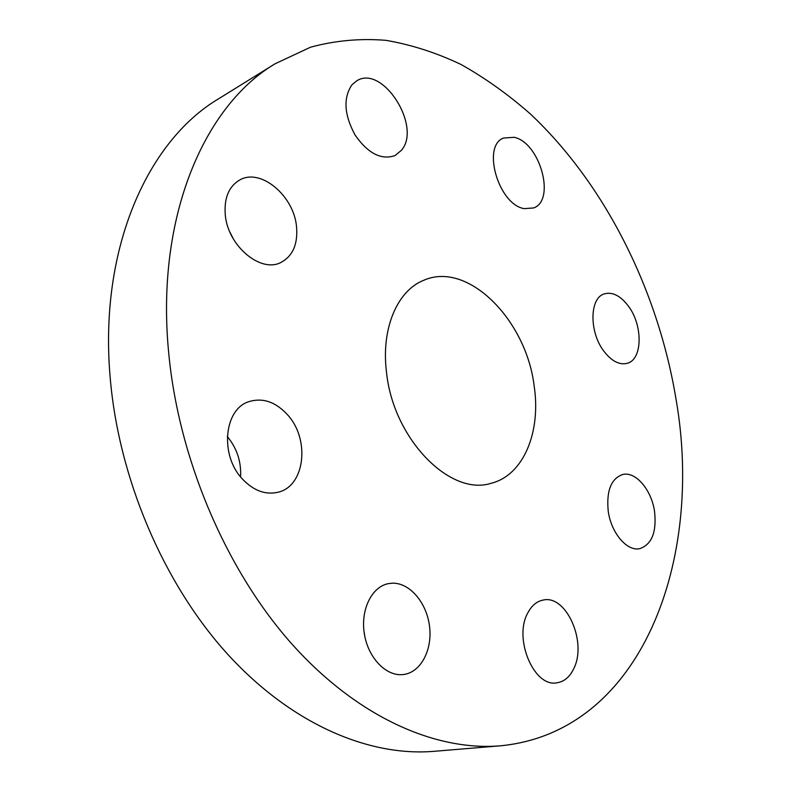 <?xml version="1.0" encoding="UTF-8"?>
<svg xmlns="http://www.w3.org/2000/svg" width="791" height="791" viewBox="0 0 791 791"><rect width="100%" height="100%" fill="white"/><g stroke="black" fill="none" stroke-linecap="round" stroke-linejoin="round"><path stroke-width="1.19" d="M392.079 583.194L388.292 583.649C371.819 586.774 360.459 609.624 364.305 633.581C367.934 657.578 385.959 676.453 402.837 674.585L403.786 674.476C421.119 672.152 432.717 649.381 429.464 625.8C426.438 602.188 409.382 582.443 392.079 583.194M365.007 637.348L363.969 631.149M676.127 399.781C658.3 290.979 605.362 184.343 530.128 113.746C508.198 94.475 485.18 78.062 461.084 64.506C436.503 52.789 411.458 44.731 385.959 40.341C360.389 38.235 335.255 40.519 310.547 47.193L275.11 63.764C204.256 105.668 155.768 216.793 168.572 351.53C178.173 457.445 225.227 568.442 290.653 642.618C356.336 716.695 434.931 751.282 500.278 745.824C642.361 732.189 703.911 559.178 676.127 399.781M527.726 613.065C513.319 638.426 533.905 687.508 556.824 682.831C564.102 681.743 569.757 677.007 573.772 668.613C587.337 642.183 566.307 594.555 543.259 600.043C536.782 601.269 531.611 605.609 527.726 613.065M608.23 511.154C611.117 533.005 627.144 551.742 639.83 548.628C651.843 544.416 656.757 532.056 654.562 511.54C651.557 489.748 635.44 470.912 622.428 474.57C611.008 478.812 606.282 491.013 608.23 511.154M603.988 351.342C611.72 361.26 619.482 365.244 627.253 363.306C642.648 359.5 643.073 325.417 628.41 306.147C620.51 295.725 612.481 291.642 604.304 293.886C589.463 297.92 589.028 332.161 603.988 351.342M524.344 208.646L533.648 207.944C555.954 200.252 539.986 142.588 514.19 137.308L503.462 138.049C481.442 146.216 498.775 205.007 524.344 208.646M401.363 150.349C422.246 126.857 382.626 64.13 356.721 80.84L351.965 84.795C343.067 97.965 344.115 114.715 355.08 135.043C368.092 153.573 381.46 160.395 395.174 155.491L401.363 150.349M296.556 226.968C294.143 195.891 260.506 167.455 239.455 180.13C228.846 186.547 224.11 197.958 225.237 214.361C227.462 245.665 260.704 273.488 281.062 262.394C292.779 256.027 297.95 244.221 296.556 226.968M287.884 415.166C275.881 401.917 262.879 397.408 248.888 401.65C224.15 409.125 219.631 454.914 242.135 478.723C253.585 490.855 265.756 495.304 278.659 492.091C305.059 485.555 310.013 439.45 287.884 415.166M275.11 63.764L218.504 98.855C147.739 140.857 98.954 248.414 110.127 376.951C118.462 478.031 163.46 583.313 227.165 653.692C291.128 723.943 368.616 756.769 433.903 751.331L500.278 745.824M233.671 239.505L229.954 232.198M240.563 476.864C241.384 461.697 236.954 448.25 227.284 436.523M386.512 372.254C393.127 438.817 450.178 496.6 491.053 483.301C523.434 475.44 541.113 432.262 534.202 386.285C526.46 320.355 468.153 260.812 423.996 280.182C397.468 290.327 380.926 328.364 386.512 372.254"/></g></svg>
